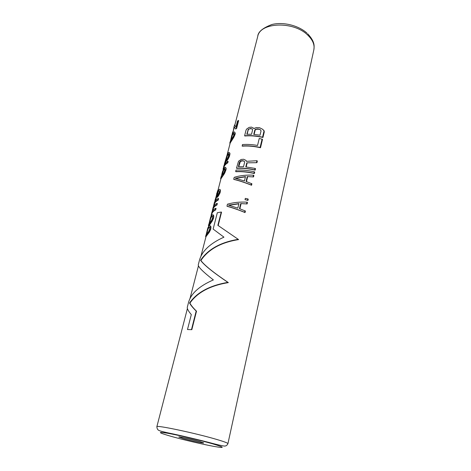 <?xml version="1.0" encoding="UTF-8"?>
<svg xmlns="http://www.w3.org/2000/svg" width="471" height="471" viewBox="0 0 471 471"><rect width="100%" height="100%" fill="white"/><g stroke="black" fill="none" stroke-linecap="round" stroke-linejoin="round"><path stroke-width="0.71" d="M234.476 131.892L235.253 133.169L234.476 131.892L233.104 132.634L231.832 135.183L230.513 140.829M200.893 256.359L205.998 236.625L209.43 232.038L210.802 228.941L210.284 225.797L208.994 225.968L207.829 227.946L206.11 234.858M210.284 225.797L210.861 226.474L210.802 228.941M208.653 226.345L212.28 220.952L213.646 217.879L213.116 214.811L211.815 215.047L210.631 217.096L208.994 223.819M213.116 214.811L213.693 215.465L213.646 217.879M211.473 215.441L211.891 213.81C212.303 212.256 213.569 210.955 215.689 209.919L216.065 208.441L215.765 208.259C213.593 209.318 212.297 210.649 211.879 212.244L211.385 214.364L211.703 214.552M212.739 210.531L213.151 208.953C213.563 207.37 214.835 206.051 216.954 204.991L217.331 203.513L217.031 203.337C214.858 204.42 213.563 205.774 213.133 207.393L212.639 209.518L212.957 209.707M213.999 205.656L214.399 204.126C214.817 202.518 216.089 201.17 218.214 200.087L218.591 198.621L218.291 198.438C216.118 199.551 214.817 200.929 214.382 202.571L213.887 204.702L214.199 204.885M220.298 189.778L219.568 189.271L220.298 189.778L220.475 190.696L220.087 192.786L217.525 197.249L217.213 197.066L217.525 195.854L218.909 193.31L219.315 191.232L218.897 190.549L217.714 191.385L218.038 191.585L219.203 190.737L218.897 190.549M218.038 191.585L217.885 193.587L217.573 193.398L217.714 191.385M215.253 200.805L217.885 193.587M225.686 167.493L226.168 168.547L226.033 169.625L225.686 167.493L225.25 167.229L224.055 167.982L223.401 169.136L220.593 178.58L220.858 179.121M217.985 190.237L220.958 178.745L224.467 173.564L226.033 169.625M227.781 162.831L228.141 161.429L227.852 161.241C225.674 162.53 224.343 164.091 223.866 165.927L223.507 167.305C223.984 165.48 225.315 163.926 227.493 162.636L227.781 162.831C225.656 164.091 224.355 165.621 223.884 167.411L223.637 168.43L223.295 168.206L223.154 169.743M223.484 168.983L223.637 168.43M224.797 163.932L225.709 162.112L227.269 155.83L228.747 153.893M229.866 154.7L229.512 152.633L229.995 153.652L229.512 156.089L228.252 158.827L226.781 160.917L226.48 160.717L227.169 159.781L227.464 159.975M227.257 154.37L230.213 142.966L233.781 137.344L235.076 134.406L234.799 134.211L233.498 137.143L230.16 142.089L229.783 143.066L230.042 143.602M235.253 133.169L235.076 134.406M236.577 128.577L235.471 128.966L236.577 128.577L238.632 120.576L237.531 120.976L235.93 127.182L234.652 124.868L235.971 127.035M247.104 203.949L247.463 202.436L247.034 202.171C240.039 201.782 233.516 202.453 227.475 204.179L226.975 206.18L227.275 206.363C232.58 207.805 238.509 209.872 245.05 212.562L245.415 211.037L239.474 208.641L240.699 203.584L247.104 203.949L240.699 203.584M239.863 208.783L241.07 203.808M247.94 200.428L248.241 199.174L247.817 198.909L245.32 198.373L245.014 199.627L247.94 200.428L245.014 199.627M253.545 176.937L253.893 175.471L253.475 175.194C246.598 174.806 240.169 175.512 234.205 177.326L233.716 179.268L234.01 179.457C239.268 180.705 245.12 182.642 251.561 185.262L251.908 183.79L246.068 181.459L247.251 176.566L253.545 176.937L247.251 176.566M246.451 181.594L247.611 176.802M254.358 173.528L254.705 172.074L254.287 171.797C247.728 170.337 241.641 169.766 236.018 170.09L235.653 171.532L235.947 171.721C241.623 171.415 247.758 172.021 254.358 173.528L253.94 173.251C247.375 171.785 241.282 171.214 235.653 171.532M255.164 170.137L255.512 168.689L255.099 168.412L245.791 166.911L246.786 162.831L256.942 162.683L257.343 161.005L256.93 160.723L246.368 161.329L245.85 160.323L243.56 159.251L241.146 159.486L238.532 161.235L236.495 168.171L236.783 168.365C242.459 168.041 248.582 168.63 255.164 170.137L254.752 169.86C248.199 168.4 242.118 167.841 236.495 168.171M245.85 160.323L246.563 161.3M246.162 166.946L247.116 163.054M260.51 147.741L262.512 139.328L259.238 138.45L257.555 145.457C252.126 144.485 247.075 144.191 242.406 144.573L242.341 146.169C247.958 145.733 254.016 146.257 260.51 147.741L260.098 147.452C253.639 146.022 247.628 145.527 242.059 145.975M262.441 129.154L264.054 130.661L264.278 131.927L263.66 130.373L262.441 129.154L259.533 127.712L256.212 127.559L254.028 128.565L251.514 127.105L249.135 127.382L246.569 129.125L245.986 130.296L244.608 135.789L244.891 135.989C250.484 135.507 256.507 136.001 262.959 137.467L264.278 131.927M253.775 128.088L254.157 128.448M218.173 225.509L221.541 212.197L221.246 212.021L217.873 225.338L238.603 239.592L217.873 225.338M191.832 329.665L187.487 329.535L191.832 329.665L196.507 311.196C193.116 307.869 190.914 305.179 189.907 303.118C197.373 292.432 210.184 285.591 228.347 282.606C213.381 272.485 204.231 265.114 200.899 260.487C208.353 249.383 220.923 242.418 238.603 239.592M199.61 441.474C192.239 439.349 178.397 436.382 178.797 437L183.113 438.525C190.484 440.632 203.967 443.529 203.708 442.934L199.61 441.474M206.21 236.224L205.856 236.03L205.633 236.424L205.939 236.854M206.987 235.188L206.657 235.005L205.856 236.03M205.998 236.625L205.633 236.424M205.951 236.795L205.586 236.595M210.861 226.474L210.549 226.304M211.026 227.499L210.72 227.328M210.243 230.537L209.936 230.366L206.657 235.005M210.496 228.771L209.936 230.366M209.43 232.038L209.118 231.867M208.777 233.045L208.459 232.868M208.082 233.899L207.758 233.722M207.629 234.434L207.305 234.258M206.645 234.111L207.87 229.389L208.894 227.511L208.565 227.328L209.189 226.951L209.748 227.399L209.677 229.159L208.706 231.438L206.004 235.058M208.565 227.328L207.352 229.742M208.894 227.511L209.448 227.163M207.387 231.243L207.063 231.067M207.87 229.389L207.505 229.189M208.282 228.341L207.935 228.147M209.047 225.238L208.7 225.038L208.47 225.468L208.753 225.95M209.836 224.155L209.507 223.972L208.7 225.038M208.83 225.674L208.47 225.468M208.777 225.862L208.412 225.656M213.693 215.465L213.387 215.288M213.858 216.46L213.557 216.283M213.092 219.457L212.786 219.28L209.507 223.972M213.339 217.702L212.786 219.28M212.28 220.952L211.974 220.775M211.626 221.965L211.314 221.788M210.931 222.83L210.614 222.653M210.478 223.378L210.16 223.195M209.489 223.107L210.678 218.526L211.715 216.583L211.391 216.395L212.021 215.989L212.58 216.389L212.521 218.114L211.556 220.375L208.818 224.161M211.391 216.395L210.16 218.885M211.715 216.583L212.297 216.189M210.19 220.404L209.872 220.222M210.678 218.526L210.319 218.32M211.096 217.449L210.755 217.255M215.689 209.919L215.388 209.742C213.216 210.796 211.921 212.115 211.503 213.704M215.765 208.259L215.388 209.742M211.609 214.959L211.385 214.364M211.067 216.036L211.255 214.752M216.954 204.991L216.654 204.808C214.482 205.886 213.18 207.234 212.762 208.841M217.031 203.337L216.654 204.808M212.868 210.084L212.639 209.518M212.315 211.173L212.515 209.878M218.214 200.087L217.914 199.904C215.742 201.005 214.44 202.377 214.011 204.014M218.291 198.438L217.914 199.904M214.122 205.244L213.887 204.702M213.551 206.345L213.769 205.032M218.008 196.695L217.702 196.513L217.213 197.066M218.868 190.837L218.562 190.643M218.238 191.326L217.92 191.126M218.085 192.509L217.767 192.315M217.578 194.794L217.261 194.6L215.135 199.922L215.112 201.005M217.573 193.398L217.261 194.6M217.155 196.113L216.837 195.924M216.525 197.69L216.201 197.496M215.971 198.939L215.636 198.738M215.482 200.128L215.135 199.922M215.271 200.74L214.917 200.522M219.568 189.271L218.226 189.931L217.578 190.873L215.753 197.914M220.475 190.696L219.998 189.589M220.334 191.815L220.181 190.514M220.087 192.786L219.792 192.604L217.702 196.513M220.039 191.638L219.792 192.604M219.61 194.087L219.309 193.905M218.803 195.577L218.503 195.394M214.9 200.575L217.096 193.781L217.072 192.686L216.695 193.634M216.56 195.759L217.125 193.575M216.731 195.1L216.419 194.912M216.978 194.14L216.625 193.922M217.149 193.404L216.819 193.204M225.733 170.802L225.444 170.614L224.172 173.375L220.593 178.58M225.744 169.436L225.444 170.614M225.262 172.08L224.967 171.891M224.467 173.564L224.172 173.375M223.672 174.7L223.372 174.505M222.86 175.742L222.553 175.548M221.971 176.866L221.653 176.666M221.329 177.861L220.999 177.649M220.958 178.745L220.611 178.521M222.612 171.273L221.947 173.581M221.482 175.76L221.293 176.49M224.985 169.707L224.579 168.506L223.466 169.648L222.495 172.215L222.082 175.024L223.737 173.093L224.985 169.707M222.306 174.888L223.46 170.59L224.908 168.712M222.306 174.611L221.982 174.405M222.4 174.058L222.076 173.846M222.818 172.421L222.495 172.215M223.089 171.579L222.765 171.373M223.46 170.59L223.142 170.39M223.784 169.848L223.466 169.648M224.178 169.213L223.866 169.018M224.543 168.83L224.237 168.636M224.879 168.7L224.579 168.506M227.852 161.241L227.493 162.636M223.666 168.265L223.507 167.305M227.705 154.941L227.393 154.735L227.805 154.099L228.111 154.3M227.269 155.83L226.957 155.624L227.393 154.735M226.904 156.819L226.586 156.607L226.257 157.673L225.903 159.045L226.221 159.257M226.957 155.624L226.586 156.607M226.575 157.885L226.257 157.673M226.074 160.022L225.903 159.045M225.756 159.81L226.127 160.499M225.815 160.293L225.397 161.906L225.709 162.112M225.397 161.906L224.178 165.027M225.238 161.247L225.132 161.659M229.512 152.633L228.488 152.563L227.31 154.252L224.337 164.091M229.583 154.512L229.224 155.895L229.512 156.089M229.224 155.895L228.759 157.161L229.041 157.349M228.759 157.161L227.964 158.639L228.252 158.827M227.964 158.639L227.169 159.781M228.7 153.882L228.4 153.681L228.841 154.241L228.4 156.431L226.48 160.717M228.358 154.035L228.058 153.834L228.4 153.681M230.478 142.307L230.16 142.089M231.332 140.894L231.025 140.682M230.213 142.966L229.877 142.737M230.119 143.302L229.783 143.066M234.799 134.211L234.976 132.975M230.955 140.064L232.344 135.23L233.663 133.464L233.369 133.258L234.105 133.782L233.528 136.031L230.531 140.805L229.813 142.931M233.369 133.258L232.026 135.012L231.379 136.89M231.985 139.958L231.691 139.757M233.663 133.464L234.022 133.517M231.349 138.539L231.055 138.333M231.879 136.519L231.544 136.284M232.344 135.23L232.026 135.012M233.01 134.111L232.703 133.899M235.471 128.966L234.134 126.487L233.139 131.633M234.222 127.417L233.893 127.182M233.963 128.436L233.669 128.23M232.904 132.534L232.933 131.491M232.868 132.675L232.533 132.445L232.197 134.147M234.652 124.868L233.952 126.946M238.355 120.376L236.295 128.383M247.034 202.171L246.674 203.684M245.05 212.562L244.62 212.297C238.114 209.648 232.232 207.605 226.975 206.18M244.979 210.773L244.62 212.297M238.921 203.578L237.808 208.129L228.476 205.156L238.921 203.578M228.971 205.291L238.862 203.819M247.817 198.909L247.516 200.163M253.475 175.194L253.127 176.654M251.561 185.262L251.137 184.991C244.737 182.407 238.932 180.499 233.716 179.268M251.49 183.513L251.137 184.991M245.497 176.578L244.425 180.97L235.2 178.244L245.497 176.578M235.724 178.374L245.432 176.825M254.287 171.797L253.94 173.251M255.099 168.412L254.752 169.86M256.942 162.683L246.786 162.831M256.93 160.723L256.53 162.401M243.519 166.734L238.403 166.663L239.533 162.124L240.793 160.911L242.859 160.676L244.449 161.447L244.637 162.183L243.519 166.734M238.75 166.652L240.322 161.6L242.141 160.864L244.066 161.123M239.827 162.324L239.533 162.124M240.322 161.6L240.027 161.4M241.087 161.111L240.793 160.911M242.141 160.864L241.841 160.664M243.166 160.876L242.859 160.676M262.111 139.033L260.098 147.452M264.054 130.661L263.66 130.373M262.959 137.467L262.553 137.179C256.136 135.76 250.154 135.295 244.608 135.789M263.878 131.633L262.553 137.179M248.364 129.219L246.792 134.276L251.52 134.259L252.591 129.89L252.403 129.189L250.831 128.477L248.364 129.219L250.454 128.695L252.067 128.919M260.016 129.448L257.531 128.866L255.376 129.36L254.823 130.014L253.751 134.388L260.021 135.206L261.075 130.82L260.016 129.448M247.134 134.259L248.164 130.131L247.876 129.925M248.164 130.131L248.653 129.425M250.454 128.695L250.16 128.483M251.131 128.689L250.831 128.477M254.116 134.418L255.141 130.243L255.694 129.59L256.595 129.207L259.121 129.278L258.779 129.025M257.861 129.113L257.531 128.866M259.121 129.278L260.328 129.69M255.141 130.243L254.823 130.014M255.694 129.59L255.376 129.36M256.595 129.207L256.271 128.972M221.246 212.021L217.314 212.745L213.139 229.077L223.955 237.16C210.196 243.348 202.041 251.008 199.486 260.145L198.285 264.784C197.897 266.739 202.924 271.785 213.369 279.921C199.31 286.05 191.055 293.48 188.6 302.217L187.34 307.092C186.969 308.57 188.294 311.072 191.303 314.593L187.487 329.535M200.899 260.487L200.569 260.316C203.925 264.943 213.027 272.297 227.887 282.376C209.813 285.473 197.037 292.338 189.56 302.965C190.596 305.037 192.798 307.734 196.183 311.054L191.509 329.529M238.161 239.339C220.563 242.282 208.035 249.277 200.569 260.316M228.347 282.606L227.887 282.376M189.907 303.118L189.56 302.965M196.507 311.196L196.183 311.054M234.846 125.009L257.743 36.432C259.963 22.219 293.439 20.824 307.675 35.048C312.762 39.929 314.822 44.845 313.851 49.796L227.929 443.658C227.929 443.064 224.237 441.674 216.843 439.484C195.895 433.226 155.383 424.683 156.855 426.726L187.411 308.517M183.619 437.647L199.115 441.339M212.58 443.8C200.075 440.208 178.003 435.039 167.217 433.173C156.884 431.554 158.244 432.631 171.314 436.405C183.596 439.855 202.883 444.383 213.928 446.402C225.415 448.38 224.967 447.515 212.58 443.8M189.978 298.59L198.456 265.803M232.745 133.146L234.311 127.082M307.64 33.735C315.028 41.742 314.298 45.716 313.851 49.796M257.743 36.432C257.931 32.022 262.612 28.06 271.796 24.539C282.941 21.619 298.42 25.381 306.915 33.064M227.929 443.658C227.104 445.236 226.192 445.996 225.185 445.943C225.079 446.402 221.252 445.654 213.699 443.711C201.07 440.291 180.157 435.357 168.047 432.873C157.885 430.547 157.414 430.647 156.855 426.726M205.962 235.123L205.597 236.524M208.788 224.196L208.429 225.58M211.279 214.576L211.126 215.165M212.533 209.713L212.386 210.296M213.787 204.879L213.634 205.462M223.295 168.129L223.148 168.689"/></g></svg>
